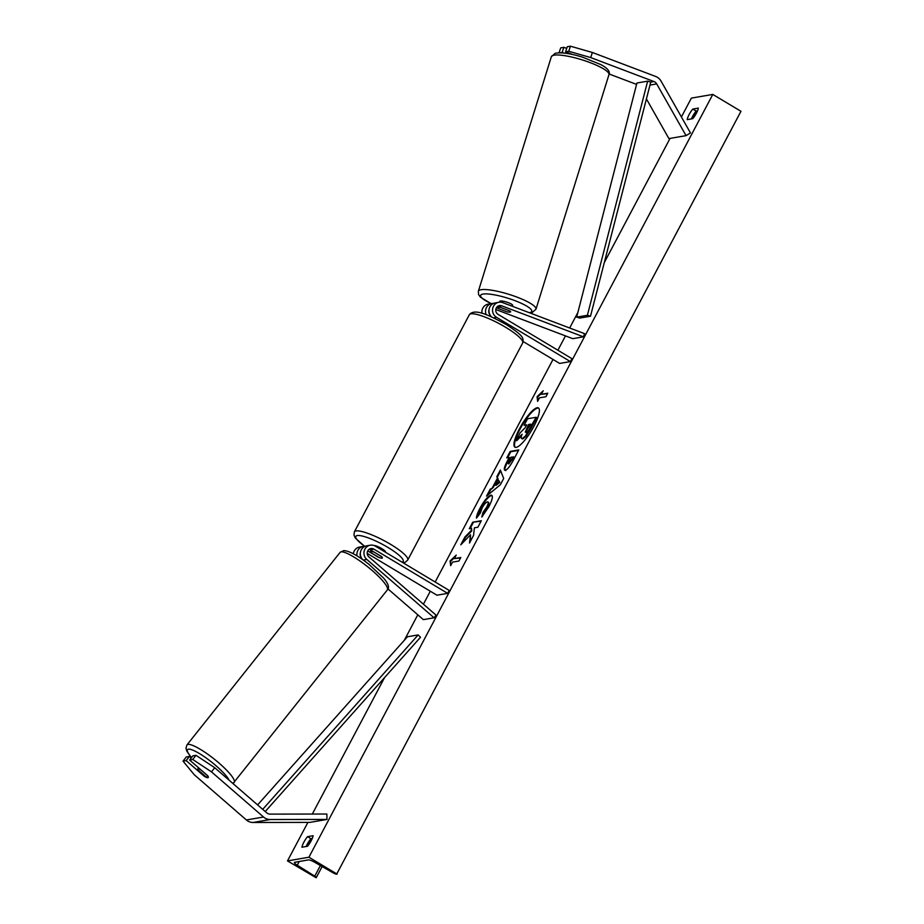 <?xml version="1.0" encoding="UTF-8"?>
<svg xmlns="http://www.w3.org/2000/svg" width="924" height="924" viewBox="0 0 924 924"><rect width="100%" height="100%" fill="white"/><g stroke="black" fill="none" stroke-linecap="round" stroke-linejoin="round"><path stroke-width="1.39" d="M590.713 57.577L653.961 81.543A5.429 5.14 -99.8 0 1 656.71 83.922L686.058 135.643L690.471 132.929L661.11 81.208A10.845 10.28 -99.8 0 0 655.636 76.449L592.376 52.483L590.713 57.577L568.745 51.294L570.408 46.2L592.376 52.483M572.845 54.585L565.592 51.836L568.745 51.294M563.755 53.026L562.173 52.425L563.836 47.332L560.695 47.875L559.078 52.795M560.048 52.795L562.173 52.425M609.124 74.001L636.578 84.407M646.419 98.937L668.918 138.6L686.058 135.643M565.592 51.836L567.267 46.743L570.408 46.2M566.712 48.429L563.836 47.332M189.605 760.013L192.746 759.47L211.481 771.863L214.715 767.705L195.98 755.312L192.839 755.855L189.605 760.013L207.634 775.652A6.78 1.64 37.9 0 1 208.27 777.5A6.78 1.64 37.9 0 1 207.923 777.685A6.78 1.64 37.9 0 1 204.204 776.241L186.174 760.602L183.033 761.145L186.267 756.987L189.408 756.444L186.174 760.602M214.715 767.705L266.759 812.854A5.429 5.14 80.2 0 0 270.085 814.113L326.865 814.032L326.969 819.449L270.189 819.53A10.845 10.28 80.2 0 1 263.525 817.012L211.481 771.863M191.187 757.98L189.408 756.444M183.033 761.145L194.352 774.82L246.385 819.969A10.845 10.28 80.2 0 0 253.049 822.487L309.829 822.406L326.969 819.449M195.98 755.312L192.746 759.47M204.654 775.663L204.204 776.241M367.186 553.384L436.937 595.206L447.655 593.358L449.203 590.424L375.41 546.188A8.131 7.704 80.2 0 0 366.84 559.459L434.072 617.786L423.365 619.634L387.941 588.9M364.98 546.338A8.131 7.704 80.2 0 0 363.236 546.431L359.598 547.054A8.131 7.704 80.2 0 0 353.338 553.765M363.236 546.431A8.131 7.704 80.2 0 0 357.045 555.902M360.372 552.771A4.747 4.493 80.2 0 0 361.18 557.449M447.655 593.358L373.862 549.122A4.747 4.493 80.2 0 0 368.861 556.86L436.093 615.188L434.072 617.786M369.126 549.283A4.747 4.493 -99.8 0 1 370.224 549.745L381.485 556.502A6.78 1.374 27.9 0 1 382.386 557.946A6.78 1.374 27.9 0 1 378.055 557.091L367.729 550.9M362.751 559.655A8.131 7.704 -99.8 0 1 366.666 545.841L370.305 545.206M523.146 341.534L559.655 363.432L570.374 361.584L496.581 317.348A8.131 7.704 -99.8 0 1 502.806 302.668L584.522 333.633L583.483 336.821L572.776 338.669L495.853 309.517M486.22 314.761A8.131 7.704 -99.8 0 1 493.601 303.418M481.982 313.352A8.131 7.704 -99.8 0 1 488.219 304.135L491.857 303.511M489.801 314.518A4.747 4.493 -99.8 0 1 489.004 309.852M496.477 307.738L498.036 308.327M570.374 361.584L571.921 358.651L498.128 314.414A4.747 4.493 -99.8 0 1 501.767 305.844L583.483 336.821M500.796 307.484A6.78 1.374 -162.7 0 0 498.117 307.426A6.78 1.374 -162.7 0 0 497.736 307.715A6.78 1.374 -162.7 0 0 498.29 308.558L506.987 311.85A6.78 1.374 -162.7 0 0 510.291 312.035A6.78 1.063 -161.9 0 0 510.649 311.838A6.78 1.063 -161.9 0 0 509.574 310.811L498.128 306.479A4.747 4.493 80.2 0 0 497.747 306.352M498.925 302.287L495.287 302.91A8.131 7.704 80.2 0 0 491.556 316.92M385.435 552.194L385.493 552.078A6.78 1.374 -152.1 0 0 381.647 548.533A6.78 1.374 -152.1 0 0 373.977 545.518M373.873 552.102A6.78 1.374 -152.1 0 0 370.397 551.593A6.78 1.374 -152.1 0 0 370.871 552.621L378.921 557.438A6.78 1.374 -152.1 0 0 382.386 557.946A6.78 1.374 -152.1 0 0 381.912 556.929L373.931 551.975M512.381 306.294L512.658 305.405A6.78 1.374 -162.7 0 0 507.519 302.379A6.78 1.374 -162.7 0 0 500.092 301.085A6.78 1.374 -162.7 0 0 499.711 301.374L499.445 302.217M538.704 408.142A22.869 5.683 -59.1 0 0 520.016 429.14A22.869 5.683 -59.1 0 0 515.222 447.297M533.91 426.311A22.869 5.683 -59.1 0 0 538.438 407.934A22.869 5.683 -59.1 0 0 519.461 428.794A22.869 5.683 -59.1 0 0 514.922 447.17A22.869 5.683 -59.1 0 0 533.91 426.311M681.404 116.955L691.383 98.106L712.797 94.421L740.967 111.296L336.636 874.185A3.049 0.624 27.9 0 1 333.368 872.972L314.599 862.207A5.763 1.167 -152.1 0 0 308.443 859.909L294.733 862.277A5.763 1.167 -152.1 0 0 294.421 862.45A5.763 1.167 -152.1 0 0 297.262 865.199L314.761 876.171A3.049 0.624 27.9 0 1 316.274 877.627A3.049 0.624 27.9 0 1 316.112 877.719L287.491 860.914L307.888 822.406M312.312 814.056L384.546 677.627M404.331 640.251L417.798 614.806M423.423 604.192L430.295 591.221M435.169 582.005L553.014 359.448M557.888 350.231L565.476 335.897M569.658 327.997L577.87 312.497M604.296 262.578L670.05 138.404M287.491 860.914L308.916 857.218L712.797 94.421M477.188 517.209L480.642 508.385C484.742 500.97 488.357 496.673 491.476 495.518L490.944 495.172C493.37 495.276 492.677 499.145 488.842 506.779L481.785 517.047L482.998 512.393L486.717 507.091C488.438 503.603 488.669 501.859 487.41 501.882C485.862 502.344 484.118 504.342 482.132 507.877L480.364 512.993L476.507 518.11C476.345 516.343 477.535 512.993 480.076 508.05C484.188 500.623 487.803 496.338 490.91 495.183L491.776 495.287M488.45 502.275L487.387 501.882M505.266 470.258C503.464 470.154 504.215 466.978 507.53 460.695L509.228 457.472L506.779 457.9L510.233 451.397L518.791 449.919L513.467 459.979C510.117 466.204 507.392 469.635 505.289 470.247L504.654 470.177M470.524 534.765L469.507 543.012L473.585 535.308L474.393 527.823L477.87 527.223L481.312 520.72L472.742 522.199L469.3 528.701L471.506 528.32L471.217 530.538L464.911 536.983L460.776 544.802L470.524 534.765L470.293 541.522M698.348 108.108L692.781 109.067A8.478 2.102 -59.1 0 0 689.165 114.484A8.478 2.102 -59.1 0 0 687.19 119.623L692.757 118.665A8.478 2.102 -59.1 0 0 698.348 108.108M307.542 836.659L313.109 835.7A8.478 2.102 120.9 0 1 307.519 846.269L301.94 847.227A8.478 2.102 120.9 0 1 303.927 842.087A8.478 2.102 120.9 0 1 307.542 836.659L310.914 838.692L312.254 838.461M541.36 394.317L543.231 390.794L537.087 396.65L537.629 401.351L539.5 397.828L545.922 396.719L547.793 393.208L541.36 394.317L547.539 393.682M450.646 565.65L450.103 560.949L456.237 555.081L454.377 558.604L460.799 557.495L458.939 561.018L452.506 562.127L450.646 565.65M492.642 487.225L497.459 478.135L496.812 476.738L500.358 470.027L503.684 478.482L500.381 484.707L486.544 496.119L490.217 489.189L493.197 487.56L498.013 478.47L497.459 478.135M306.179 846.5A8.478 2.102 120.9 0 1 307.299 844.109A8.478 2.102 120.9 0 1 310.914 838.692M697.505 110.857L696.165 111.088A8.478 2.102 -59.1 0 0 692.55 116.516A8.478 2.102 -59.1 0 0 691.418 118.896M308.916 857.218L337.087 874.104M696.165 111.088L692.781 109.067M522.741 438.981L522.152 438.646C520.928 438.727 520.905 437.26 522.083 434.268L516.112 440.39L520.096 432.871L525.213 427.685L526.726 424.832L524.127 425.271L527.569 418.757L536.163 417.278L525.282 436.22L522.176 438.646L522.741 438.981L525.848 436.555L525.282 436.22M521.586 435.689L516.678 440.736L516.112 440.39M526.472 425.306L524.127 425.271M536.163 417.278L536.729 417.613L530.838 428.736L525.848 436.555M542.284 392.561L537.653 396.985L537.087 396.65M537.653 396.985L538.068 400.542M451.074 564.841L450.103 560.949M450.669 561.284L455.301 556.86M460.545 557.981L454.377 558.604M471.506 528.32L471.783 530.873L465.477 537.318L464.911 536.983M465.477 537.318L462.404 543.116M481.058 521.194L472.742 522.199M473.307 522.534L470.108 528.563M505.832 470.593C504.03 470.501 504.781 467.313 508.096 461.03L509.794 457.819L509.228 457.472M507.599 457.761L510.787 451.732L510.233 451.397M510.787 451.732L518.549 450.392M508.835 463.906L513.917 457.103L511.088 457.161L509.459 460.244C508.223 462.635 507.934 463.813 508.604 463.767L513.363 456.768M482.698 516.042L483.552 512.728L482.998 512.393M483.552 512.728L487.271 507.426C489.004 503.938 489.235 502.206 487.976 502.217M498.013 478.47L496.812 476.738M497.366 477.073L500.681 470.836M487.86 495.033L490.783 489.524L490.217 489.189M490.783 489.524L493.197 487.56M495.46 485.042L496.026 485.377L499.826 482.363L498.232 479.81L495.46 485.042L499.26 482.028L498.232 479.81M525.479 432.12L530.653 424.151L528.586 424.509L525.282 432.097M530.399 424.624L529.152 424.844L526.045 432.467M200.947 769.842L200.901 769.9A6.78 1.328 -141.5 0 0 198.117 768.733A6.78 1.328 -141.5 0 0 197.817 768.86A6.78 1.328 -141.5 0 0 198.186 770.05L205.336 776.264A6.78 1.328 -141.5 0 0 208.131 777.419M200.901 769.9L207.796 775.883M647.643 81.162L636.936 83.01L576.668 317.14L579.775 318.075L590.494 316.227L650.75 82.097L647.643 81.162L587.387 315.292L590.494 316.227M576.668 317.14L587.387 315.292M265.223 811.526L420.512 637.248L418.156 634.915L407.438 636.763L257.6 804.908M262.716 809.343L418.156 634.915M650.75 82.097L653.961 81.543M649.988 85.077L656.71 83.922M246.385 819.969L263.525 817.012M253.049 822.487L270.189 819.53M363.317 560.071L366.84 559.459M370.224 549.745L373.862 549.122M498.128 306.479L501.767 305.844M493.635 317.856L496.581 317.348M505.532 327.223A30.169 6.11 -152.1 0 0 469.334 314.749C474.948 307.577 490.632 316.216 506.213 324.497C524.601 336.555 523.527 338.219 522.672 342.977A30.169 6.11 -152.1 0 0 505.532 327.223M469.334 314.749L354.389 531.854A30.169 6.11 27.9 0 1 390.586 544.328A30.169 6.11 27.9 0 1 407.715 560.083L522.672 342.977M402.079 562.173A26.784 5.429 -152.1 0 0 387.964 547.447A26.784 5.429 -152.1 0 0 358.778 535.493A26.784 5.429 -152.1 0 0 364.807 546.327M553.072 55.417A30.169 6.133 -162.7 0 0 551.351 56.722L555.128 53.326C561.157 52.091 570.339 53.396 582.697 57.219L600.958 64.634C607.726 68.353 610.394 71.691 608.962 74.648A30.169 6.133 -162.7 0 0 586.128 61.18A30.169 6.133 -162.7 0 0 553.072 55.417M551.351 56.722L478.355 291.256A30.169 6.133 17.3 0 1 480.087 289.951A30.169 6.133 17.3 0 1 513.132 295.726A30.169 6.133 17.3 0 1 535.978 309.182L608.962 74.648M529.313 312.705A26.784 5.44 -162.7 0 0 530.226 312.497A26.784 5.44 -162.7 0 0 515.038 300.681A26.784 5.44 -162.7 0 0 482.143 294.282A26.784 5.44 -162.7 0 0 491.314 303.603M314.761 876.171L320.397 865.534M297.262 865.199L299.226 861.503M307.265 846.303L311.342 838.622M692.515 118.711L696.581 111.019M191.499 757.564A26.784 5.232 38.5 0 1 188.727 749.156A26.784 5.232 38.5 0 1 209.979 760.822A26.784 5.232 38.5 0 1 229.152 780.237M234.188 782.489A30.169 5.902 -141.5 0 0 216.759 761.145A30.169 5.902 -141.5 0 0 188.288 744.374A30.169 5.902 -141.5 0 0 186.96 744.929L340.101 552.379A30.169 5.902 38.5 0 1 341.43 551.824A30.169 5.902 38.5 0 1 369.9 568.583A30.169 5.902 38.5 0 1 387.329 589.939L232.975 783.552M354.389 531.854L353.984 535.146L355.405 538.126L364.622 546.327M371.102 550.277L370.397 551.593M403.049 562.751L405.22 562.277L407.715 560.083M478.355 291.256L478.563 294.571L480.515 297.251L491.141 303.626M530.064 312.993L532.201 312.578L535.978 309.182M498.117 306.479L497.736 307.715M322.153 866.527L316.274 877.627M340.101 552.379L343.74 550.612C349.076 550.785 357.461 555.336 368.895 564.264L383.633 578.101C388.427 583.749 389.651 587.699 387.329 589.939M197.817 768.86L198.625 767.832M191.43 757.668L186.798 751.131L185.978 748.082L186.96 744.929"/></g></svg>
